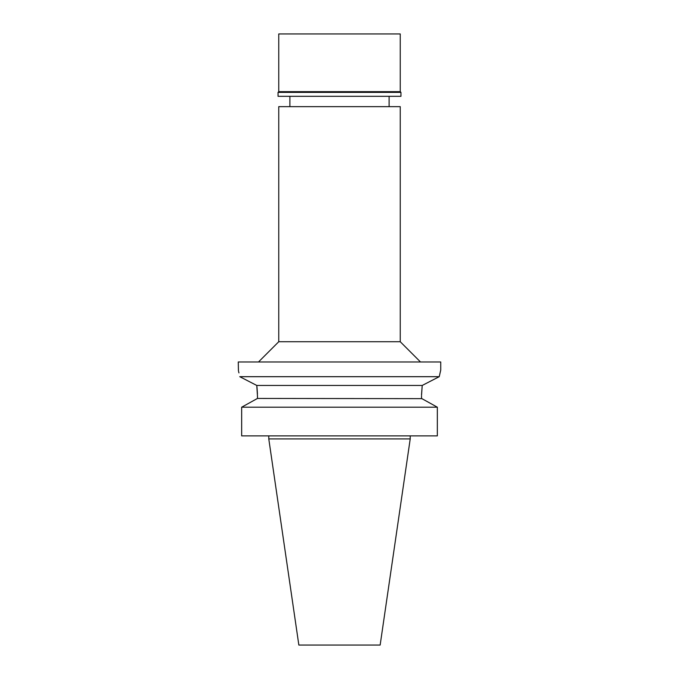 <?xml version="1.0" encoding="UTF-8"?>
<svg xmlns="http://www.w3.org/2000/svg" width="679" height="679" viewBox="0 0 679 679"><rect width="100%" height="100%" fill="white"/><g stroke="black" fill="none" stroke-linecap="round" stroke-linejoin="round"><path stroke-width="1.02" d="M400.245 106.645L278.755 106.645L278.755 341.724L400.245 341.724L400.245 106.645M257.468 396.001L256.781 385.451L239.755 376.684C237.811 367.916 237.811 367.916 239.755 376.684L439.245 376.684L440.739 370.072L440.739 361.975L238.261 361.975L238.439 370.785M429.289 381.793L439.245 376.684L440.527 370.912M423.917 384.569L425.928 383.533M421.549 394.406L422.219 385.451L421.532 395.339M439.245 376.684L422.219 385.451L256.781 385.451L256.874 386.198M250.39 382.15L256.56 385.332M238.592 371.405L238.949 372.915M256.993 387.183L257.443 393.947M257.468 398.437L241.656 407.205L257.468 398.437L257.468 396.095L257.468 398.437L421.897 398.641M421.532 396.095L421.532 398.437L437.344 407.205L437.344 435.884L241.656 435.884L241.656 407.205L437.344 407.205M428.373 402.214L435.197 406.008M410.218 438.923L380.155 645.05L298.845 645.05L268.782 438.923L410.218 438.923L410.218 435.884M400.958 92.369L278.042 92.369L278.755 91.657L400.245 91.657L400.958 92.369L400.958 96.316L278.042 96.316L278.042 92.369M400.245 91.657L400.245 33.95L278.755 33.95L278.755 91.657M389.109 106.645L389.109 96.316M289.891 106.645L289.891 96.316M278.755 341.724L258.504 361.975M400.245 341.724L420.496 361.975M268.782 438.923L268.782 435.884"/></g></svg>
